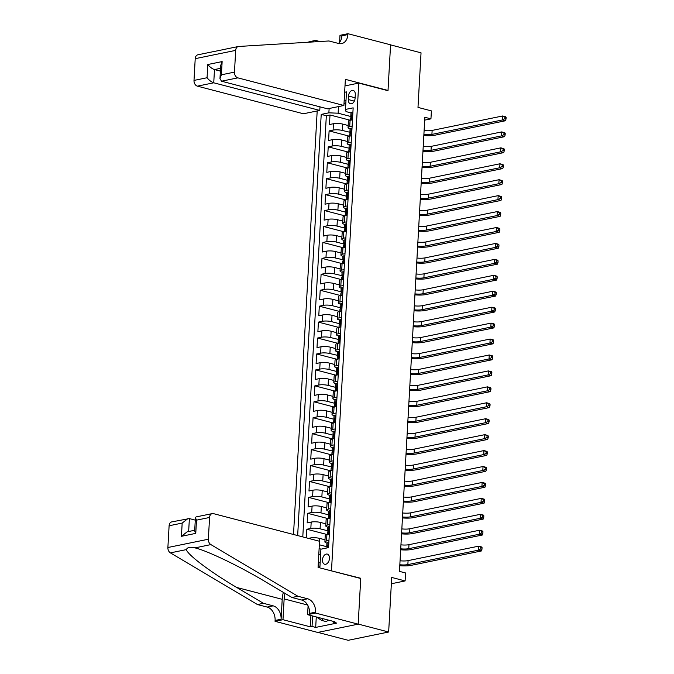 <?xml version="1.0" encoding="UTF-8"?>
<svg xmlns="http://www.w3.org/2000/svg" width="674" height="674" viewBox="0 0 674 674"><rect width="100%" height="100%" fill="white"/><g stroke="black" fill="none" stroke-linecap="round" stroke-linejoin="round"><path stroke-width="1.01" d="M329.468 558.46A5.249 3.362 -75.4 0 0 327.294 554.095A5.249 3.362 -75.4 0 0 322.475 559.892A5.249 3.362 -75.4 0 0 324.649 564.256A5.249 3.362 -75.4 0 0 329.468 558.46M317.884 632.406L348.188 640.3L388.654 632.01L358.189 624.073L360.75 578.267L330.976 570.752M317.193 110.949L293.51 534.49M331.49 570.651L358.753 83.079L388.005 90.704L390.566 44.888L421.039 52.825L417.99 107.402L431.394 110.89L430.947 118.86L424.856 117.268L399.463 571.375L405.563 572.967L405.116 580.929L391.704 577.441L388.654 632.01M348.163 125.516L342.704 124.092A6.563 1.517 -176.8 0 0 333.453 123.721L329.46 124.538L329.999 114.976L350.312 120.267M349.671 136.148L349.798 133.848A4.347 1.003 3.2 0 1 350.185 133.469L350.295 131.556A4.347 1.003 -176.8 0 0 349.907 131.935A4.347 1.003 -176.8 0 0 350.21 132.331L342.35 130.47A6.563 1.517 -176.8 0 0 333.099 130.09L329.106 130.908L349.418 136.199M329.106 130.908L328.575 140.47L332.568 139.653A6.563 1.517 -176.8 0 1 341.811 140.032L347.27 141.447M346.385 157.387L340.926 155.964A6.563 1.517 -176.8 0 0 331.675 155.584L327.682 156.402L328.213 146.848L348.525 152.139M345.492 173.319L340.033 171.895A6.563 1.517 -176.8 0 0 330.782 171.525L326.789 172.342L327.328 162.779L347.641 168.07M344.599 189.251L339.14 187.827A6.563 1.517 -176.8 0 0 329.889 187.456L325.896 188.273L326.435 178.711L346.748 184.002M343.715 205.182L338.255 203.759A6.563 1.517 -176.8 0 0 329.005 203.388L325.011 204.205L325.542 194.643L345.855 199.934M342.822 221.114L337.362 219.699A6.563 1.517 -176.8 0 0 328.112 219.32L324.118 220.137L324.649 210.583L344.97 215.874M341.929 237.054L336.469 235.63A6.563 1.517 -176.8 0 0 327.219 235.26L323.225 236.077L323.764 226.515L344.077 231.805M341.036 252.986L335.576 251.562A6.563 1.517 -176.8 0 0 326.326 251.191L322.341 252.009L322.871 242.446L343.184 247.737M340.151 268.918L334.692 267.494A6.563 1.517 -176.8 0 0 325.441 267.123L321.447 267.94L321.978 258.378L342.291 263.669M339.258 284.849L333.798 283.434A6.563 1.517 -176.8 0 0 324.548 283.055L320.554 283.872L321.094 274.318L341.406 279.6M338.365 300.789L332.905 299.366A6.563 1.517 -176.8 0 0 323.655 298.986L319.661 299.804L320.201 290.25L340.513 295.541M337.472 316.721L332.012 315.297A6.563 1.517 -176.8 0 0 322.762 314.927L318.777 315.744L319.308 306.181L339.62 311.472M336.587 332.653L331.128 331.229A6.563 1.517 -176.8 0 0 321.877 330.858L317.884 331.675L318.414 322.113L338.727 327.404M335.694 348.584L330.235 347.161A6.563 1.517 -176.8 0 0 320.984 346.79L316.991 347.607L317.53 338.045L337.843 343.336M334.801 364.516L329.342 363.101A6.563 1.517 -176.8 0 0 320.091 362.722L316.098 363.539L316.637 353.985L336.949 359.276M333.908 380.456L328.449 379.032A6.563 1.517 -176.8 0 0 319.206 378.662L315.213 379.479L315.744 369.916L336.056 375.207M333.023 396.388L327.564 394.964A6.563 1.517 -176.8 0 0 318.313 394.593L314.32 395.411L314.851 385.848L335.163 391.139M332.13 412.32L326.671 410.896A6.563 1.517 -176.8 0 0 317.42 410.525L313.427 411.342L313.966 401.78L334.279 407.071M331.237 428.251L325.778 426.836A6.563 1.517 -176.8 0 0 316.527 426.457L312.534 427.274L313.073 417.72L333.386 423.011M330.353 444.191L324.893 442.767A6.563 1.517 -176.8 0 0 315.643 442.388L311.649 443.214L312.18 433.652L332.493 438.942M329.46 460.123L324 458.699A6.563 1.517 -176.8 0 0 314.75 458.328L310.756 459.146L311.287 449.583L331.6 454.874M328.567 476.055L323.107 474.631A6.563 1.517 -176.8 0 0 313.857 474.26L309.863 475.077L310.402 465.515L330.715 470.806M327.674 491.986L322.214 490.571A6.563 1.517 -176.8 0 0 312.963 490.192L308.978 491.009L309.509 481.447L329.822 486.738M326.789 507.926L321.329 506.503A6.563 1.517 -176.8 0 0 312.079 506.123L308.085 506.941L308.616 497.387L328.929 502.678M325.896 523.858L320.436 522.434A6.563 1.517 -176.8 0 0 311.186 522.064L307.192 522.881L307.723 513.318L328.044 518.609M306.358 537.835L306.839 529.25L327.151 534.541M348.517 96.045L348.315 99.55A5.08 3.26 -75.4 0 0 350.429 103.779A5.08 3.26 -75.4 0 0 355.097 98.16L355.291 94.655A5.08 3.26 -75.4 0 0 353.184 90.434A5.08 3.26 -75.4 0 0 348.517 96.045L355.122 97.764M344.995 85.901L358.753 83.079M318.086 567.095L319.931 566.716L320.908 549.192L328.567 547.625L353.151 107.857L345.492 109.424L345.998 111.589L350.994 112.887M338.491 106.585L338.121 113.198L328.87 112.828L321.212 114.395L297.664 535.569M328.87 112.828L329.114 108.506M344.633 92.271L346.478 91.891L345.492 109.424M325.003 539.79L319.543 538.366A6.563 1.517 -176.8 0 0 310.293 537.995L308.439 538.374M327.522 546.909L319.341 544.777M328.415 530.977L320.083 528.804L320.436 522.434M329.308 515.046L320.967 512.872L321.329 506.503M330.193 499.114L321.86 496.94L322.214 490.571M330.075 486.687L330.201 484.387A4.347 1.003 3.2 0 1 330.589 484.008L330.698 482.095A4.347 1.003 -176.8 0 0 330.311 482.474A4.347 1.003 -176.8 0 0 330.605 482.87L322.753 481.009L323.107 474.631M330.968 470.755L331.094 468.455A4.347 1.003 3.2 0 1 331.482 468.076L331.583 466.164A4.347 1.003 -176.8 0 0 331.204 466.543A4.347 1.003 -176.8 0 0 331.498 466.939L323.638 465.077L324 458.699M331.852 454.824L331.987 452.524A4.347 1.003 3.2 0 1 332.366 452.144L332.476 450.232A4.347 1.003 -176.8 0 0 332.088 450.611A4.347 1.003 -176.8 0 0 332.392 451.007L324.531 449.137L324.893 442.767M333.756 435.379L325.424 433.205L325.778 426.836M334.649 419.447L326.317 417.273L326.671 410.896M335.542 403.507L327.202 401.342L327.564 394.964M336.427 387.575L328.095 385.402L328.449 379.032M337.32 371.644L328.988 369.47L329.342 363.101M337.202 359.217L337.329 356.917A4.347 1.003 3.2 0 1 337.716 356.538L337.826 354.625A4.347 1.003 -176.8 0 0 337.438 355.004A4.347 1.003 -176.8 0 0 337.733 355.4L329.881 353.538L330.235 347.161M338.095 343.285L338.222 340.985A4.347 1.003 3.2 0 1 338.609 340.606L338.71 338.693A4.347 1.003 -176.8 0 0 338.331 339.073A4.347 1.003 -176.8 0 0 338.626 339.469L330.766 337.607L331.128 331.229M339.991 323.84L331.659 321.675L332.012 315.297M340.884 307.908L332.552 305.735L332.905 299.366M341.777 291.977L333.445 289.803L333.798 283.434M341.659 279.55L341.785 277.25A4.347 1.003 3.2 0 1 342.173 276.871L342.274 274.958A4.347 1.003 -176.8 0 0 341.895 275.337A4.347 1.003 -176.8 0 0 342.19 275.733L334.329 273.871L334.692 267.494M342.544 263.618L342.678 261.318A4.347 1.003 3.2 0 1 343.058 260.939L343.167 259.027A4.347 1.003 -176.8 0 0 342.78 259.406A4.347 1.003 -176.8 0 0 343.083 259.802L335.222 257.94L335.576 251.562M344.448 244.173L336.115 242L336.469 235.63M345.341 228.242L337.008 226.068L337.362 219.699M346.225 212.31L337.893 210.136L338.255 203.759M347.118 196.37L338.786 194.205L339.14 187.827M348.011 180.438L339.679 178.265L340.033 171.895M348.905 164.507L340.564 162.333L340.926 155.964M348.778 152.088L348.913 149.78A4.347 1.003 3.2 0 1 349.292 149.401L349.402 147.488A4.347 1.003 -176.8 0 0 349.014 147.867A4.347 1.003 -176.8 0 0 349.317 148.263L341.457 146.401L341.811 140.032M329.999 114.976L326.334 115.726L302.786 536.9M306.839 529.25L310.832 528.433A6.563 1.517 3.2 0 1 320.083 528.804M307.723 513.318L311.717 512.501A6.563 1.517 3.2 0 1 320.967 512.872M308.616 497.387L312.61 496.57A6.563 1.517 3.2 0 1 321.86 496.94M309.509 481.447L313.503 480.629A6.563 1.517 3.2 0 1 322.753 481.009M310.402 465.515L314.396 464.698A6.563 1.517 3.2 0 1 323.638 465.077M311.287 449.583L315.28 448.766A6.563 1.517 3.2 0 1 324.531 449.137M312.18 433.652L316.173 432.834A6.563 1.517 3.2 0 1 325.424 433.205M313.073 417.72L317.066 416.903A6.563 1.517 3.2 0 1 326.317 417.273M313.966 401.78L317.951 400.963A6.563 1.517 3.2 0 1 327.202 401.342M314.851 385.848L318.844 385.031A6.563 1.517 3.2 0 1 328.095 385.402M315.744 369.916L319.737 369.099A6.563 1.517 3.2 0 1 328.988 369.47M316.637 353.985L320.63 353.168A6.563 1.517 3.2 0 1 329.881 353.538M317.53 338.045L321.515 337.227A6.563 1.517 3.2 0 1 330.766 337.607M318.414 322.113L322.408 321.296A6.563 1.517 3.2 0 1 331.659 321.675M319.308 306.181L323.301 305.364A6.563 1.517 3.2 0 1 332.552 305.735M320.201 290.25L324.194 289.432A6.563 1.517 3.2 0 1 333.445 289.803M321.094 274.318L325.079 273.492A6.563 1.517 3.2 0 1 334.329 273.871M321.978 258.378L325.972 257.561A6.563 1.517 3.2 0 1 335.222 257.94M322.871 242.446L326.865 241.629A6.563 1.517 3.2 0 1 336.115 242M323.764 226.515L327.758 225.697A6.563 1.517 3.2 0 1 337.008 226.068M324.649 210.583L328.642 209.766A6.563 1.517 3.2 0 1 337.893 210.136M325.542 194.643L329.535 193.826A6.563 1.517 3.2 0 1 338.786 194.205M326.435 178.711L330.428 177.894A6.563 1.517 3.2 0 1 339.679 178.265M327.328 162.779L331.322 161.962A6.563 1.517 3.2 0 1 340.564 162.333M328.213 146.848L332.206 146.031A6.563 1.517 3.2 0 1 341.457 146.401M352.123 126.198L349.722 126.687A6.563 1.517 -176.8 0 0 348.045 127.597A6.563 1.517 -176.8 0 0 350.101 128.818M352.485 119.82L350.076 120.317A6.563 1.517 -176.8 0 0 348.407 121.219L348.045 127.597M351.592 135.76L349.191 136.249A6.563 1.517 -176.8 0 0 347.514 137.151L347.161 143.528A6.563 1.517 3.2 0 1 348.829 142.627L351.238 142.13M350.699 151.692L348.298 152.181A6.563 1.517 -176.8 0 0 346.621 153.091L346.267 159.46A6.563 1.517 3.2 0 1 347.944 158.559L350.345 158.061M349.806 167.624L347.405 168.121A6.563 1.517 -176.8 0 0 345.737 169.022L345.374 175.392A6.563 1.517 3.2 0 1 347.051 174.49L349.452 174.002M348.921 183.555L346.52 184.053A6.563 1.517 -176.8 0 0 344.844 184.954L344.481 191.323A6.563 1.517 3.2 0 1 346.158 190.422L348.559 189.933M348.028 199.496L345.627 199.984A6.563 1.517 -176.8 0 0 343.951 200.886L343.597 207.263A6.563 1.517 3.2 0 1 345.273 206.354L347.674 205.865M347.135 215.427L344.734 215.916A6.563 1.517 -176.8 0 0 343.058 216.817L342.704 223.195A6.563 1.517 3.2 0 1 344.38 222.294L346.781 221.797M346.242 231.359L343.841 231.848A6.563 1.517 -176.8 0 0 342.173 232.757L341.811 239.127A6.563 1.517 3.2 0 1 343.487 238.225L345.888 237.737M345.358 247.291L342.956 247.788A6.563 1.517 -176.8 0 0 341.28 248.689L340.926 255.058A6.563 1.517 3.2 0 1 342.594 254.157L344.995 253.668M344.465 263.222L342.063 263.719A6.563 1.517 -176.8 0 0 340.387 264.621L340.033 270.999A6.563 1.517 3.2 0 1 341.71 270.089L344.111 269.6M343.572 279.162L341.17 279.651A6.563 1.517 -176.8 0 0 339.494 280.553L339.14 286.93A6.563 1.517 3.2 0 1 340.817 286.029L343.218 285.532M342.687 295.094L340.277 295.583A6.563 1.517 -176.8 0 0 338.609 296.493L338.247 302.862A6.563 1.517 3.2 0 1 339.923 301.96L342.325 301.463M341.794 311.026L339.393 311.523A6.563 1.517 -176.8 0 0 337.716 312.424L337.362 318.794A6.563 1.517 3.2 0 1 339.03 317.892L341.432 317.403M340.901 326.957L338.5 327.454A6.563 1.517 -176.8 0 0 336.823 328.356L336.469 334.734A6.563 1.517 3.2 0 1 338.146 333.824L340.547 333.335M340.008 342.898L337.607 343.386A6.563 1.517 -176.8 0 0 335.93 344.288L335.576 350.665A6.563 1.517 3.2 0 1 337.253 349.755L339.654 349.267M339.123 358.829L336.714 359.318A6.563 1.517 -176.8 0 0 335.045 360.219L334.683 366.597A6.563 1.517 3.2 0 1 336.36 365.696L338.761 365.198M338.23 374.761L335.829 375.25A6.563 1.517 -176.8 0 0 334.152 376.159L333.798 382.529A6.563 1.517 3.2 0 1 335.467 381.627L337.876 381.139M337.337 390.693L334.936 391.19A6.563 1.517 -176.8 0 0 333.259 392.091L332.905 398.46A6.563 1.517 3.2 0 1 334.582 397.559L336.983 397.07M336.444 406.624L334.043 407.121A6.563 1.517 -176.8 0 0 332.366 408.023L332.012 414.4A6.563 1.517 3.2 0 1 333.689 413.491L336.09 413.002M335.559 422.564L333.158 423.053A6.563 1.517 -176.8 0 0 331.482 423.954L331.119 430.332A6.563 1.517 3.2 0 1 332.796 429.431L335.197 428.934M334.666 438.496L332.265 438.985A6.563 1.517 -176.8 0 0 330.589 439.895L330.235 446.264A6.563 1.517 3.2 0 1 331.903 445.362L334.312 444.865M333.773 454.428L331.372 454.925A6.563 1.517 -176.8 0 0 329.696 455.826L329.342 462.196A6.563 1.517 3.2 0 1 331.018 461.294L333.419 460.805M332.88 470.359L330.479 470.856A6.563 1.517 -176.8 0 0 328.811 471.758L328.449 478.136A6.563 1.517 3.2 0 1 330.125 477.226L332.526 476.737M331.996 486.299L329.594 486.788A6.563 1.517 -176.8 0 0 327.918 487.69L327.564 494.067A6.563 1.517 3.2 0 1 329.232 493.166L331.633 492.669M331.103 502.231L328.701 502.72A6.563 1.517 -176.8 0 0 327.025 503.621L326.671 509.999A6.563 1.517 3.2 0 1 328.348 509.097L330.749 508.6M330.209 518.163L327.808 518.651A6.563 1.517 -176.8 0 0 326.132 519.561L325.778 525.931A6.563 1.517 3.2 0 1 327.454 525.029L329.856 524.541M329.316 534.094L326.915 534.592A6.563 1.517 -176.8 0 0 325.247 535.493L324.885 541.862A6.563 1.517 3.2 0 1 326.561 540.961L328.963 540.472M345.804 103.889L344.01 103.417M351.575 116.703L338.121 113.198M391.358 583.751L405.116 580.929M424.696 120.141L430.947 118.86M345.989 100.561L344.153 100.94M318.322 563.017L320.158 562.638M320.597 554.803L318.802 554.34M326.334 115.726L321.212 114.395M319.122 548.619L321.136 549.141M349.208 144.758A6.563 1.517 3.2 0 1 347.161 143.528M348.315 160.69A6.563 1.517 3.2 0 1 346.267 159.46M347.43 176.622A6.563 1.517 3.2 0 1 345.374 175.392M346.537 192.553A6.563 1.517 3.2 0 1 344.481 191.323M345.644 208.493A6.563 1.517 3.2 0 1 343.597 207.263M344.751 224.425A6.563 1.517 3.2 0 1 342.704 223.195M343.866 240.357A6.563 1.517 3.2 0 1 341.811 239.127M342.973 256.288A6.563 1.517 3.2 0 1 340.926 255.058M342.08 272.22A6.563 1.517 3.2 0 1 340.033 270.999M341.187 288.16A6.563 1.517 3.2 0 1 339.14 286.93M340.303 304.092A6.563 1.517 3.2 0 1 338.247 302.862M339.41 320.024A6.563 1.517 3.2 0 1 337.362 318.794M338.517 335.955A6.563 1.517 3.2 0 1 336.469 334.734M337.632 351.895A6.563 1.517 3.2 0 1 335.576 350.665M336.739 367.827A6.563 1.517 3.2 0 1 334.683 366.597M335.846 383.759A6.563 1.517 3.2 0 1 333.798 382.529M334.953 399.69A6.563 1.517 3.2 0 1 332.905 398.46M334.068 415.631A6.563 1.517 3.2 0 1 332.012 414.4M333.175 431.562A6.563 1.517 3.2 0 1 331.119 430.332M332.282 447.494A6.563 1.517 3.2 0 1 330.235 446.264M331.389 463.426A6.563 1.517 3.2 0 1 329.342 462.196M330.504 479.357A6.563 1.517 3.2 0 1 328.449 478.136M329.611 495.297A6.563 1.517 3.2 0 1 327.564 494.067M328.718 511.229A6.563 1.517 3.2 0 1 326.671 509.999M327.825 527.161A6.563 1.517 3.2 0 1 325.778 525.931M326.941 543.092A6.563 1.517 3.2 0 1 324.885 541.862M360.75 578.267L360.228 578.376M352.873 112.853L352.022 112.39A4.347 1.003 -176.8 0 0 350.969 112.979L350.8 116.004A4.347 1.003 -176.8 0 0 351.095 116.4L351.601 116.72M352.022 112.39L352.881 112.617M352.081 119.905L352.502 119.534M350.564 120.216L350.691 117.916A4.347 1.003 3.2 0 1 351.078 117.537L351.188 115.625A4.347 1.003 -176.8 0 0 350.8 116.004M424.115 130.562A8.198 1.887 -176.8 0 0 432.135 130.419L502.627 115.979L505.669 116.77L506.115 117.436L504.893 117.124L504.809 118.717L506.022 119.028L506.115 117.436M423.887 134.547A8.198 1.887 -176.8 0 0 431.916 134.396L502.4 119.964L502.627 115.979L504.893 117.124M504.809 118.717L502.4 119.964L505.449 120.756L434.957 135.196A12.3 2.839 3.2 0 1 423.836 135.508M505.449 120.756L506.022 119.028M328.103 620.013L326.443 621.664L321.574 620.392L316.46 616.98M323.225 618.74L321.574 620.392M343.9 105.481L237.855 77.864L221.51 81.209L327.547 108.826L343.9 105.481L345.358 79.347L388.022 90.459L390.575 44.813L347.91 33.7L339.982 35.326L339.595 42.31M222.024 49.859L238.352 46.514A4.92 3.606 78.4 0 1 238.722 46.464L328.954 40.971L338.71 43.507A11.483 8.408 78.4 0 0 341.634 43.599A11.483 8.408 78.4 0 0 347.86 34.576L347.91 33.7M319.982 106.863L319.779 110.418L303.426 113.771L197.389 86.154A4.92 3.606 -101.6 0 1 194.002 80.417L207.07 77.737L207.811 64.519L222.142 61.578L221.401 74.806L234.468 72.126L235.681 50.382L195.216 58.672A4.92 3.606 -101.6 0 1 197.886 54.805L214.214 51.46M194.002 80.417L195.216 58.672M307.428 42.277L315.373 40.364L315.289 41.796M319.83 41.527L315.373 40.364M387.499 90.569L388.022 90.459M319.779 110.418L213.742 82.801L197.389 86.154M313.385 41.636L313.368 41.914A11.483 8.408 78.4 0 0 313.385 41.636L311.447 42.032M238.352 46.514A4.92 3.606 78.4 0 0 235.681 50.382M234.468 72.126A4.92 3.606 78.4 0 0 237.855 77.864M214.256 51.477L222.723 49.741M338.474 43.448A11.483 8.408 78.4 0 0 341.878 35.806L347.86 34.576M220.39 71.115L214.484 69.574L213.742 82.801C211.341 81.967 209.117 80.282 207.07 77.737M207.811 64.519C209.858 67.055 212.083 68.74 214.484 69.574L220.541 68.335M222.142 61.578L220.71 65.403L219.968 78.631L221.51 81.209M221.401 74.806L219.968 78.631M195.283 520.126L189.377 518.584L188.653 531.508M297.908 596.254L291.926 597.476L265.236 581.637C240.02 566.438 206.792 550.49 194.87 547.869C190.119 546.707 187.296 547.28 186.412 549.596C187.178 554.508 210.945 572.394 236.743 587.475L263.433 603.314L273.181 605.85A11.483 8.408 -101.6 0 1 281.092 619.229L275.102 620.459L275.051 621.335L317.715 632.439L358.18 624.158L360.733 578.503L318.069 567.398L319.535 541.264L213.49 513.647A4.92 3.606 78.4 0 0 212.243 513.605A4.92 3.606 78.4 0 0 209.572 517.472L208.35 539.225A4.92 3.606 78.4 0 0 210.878 544.592L297.908 596.254L307.664 598.79A11.483 8.408 -101.6 0 1 315.567 612.169L315.525 613.045L358.18 624.158M263.433 603.314L257.443 604.544L267.19 607.08A11.483 8.408 -101.6 0 1 275.102 620.459M315.567 612.169L309.585 613.399A11.483 8.408 -101.6 0 0 301.674 600.02L291.926 597.476M209.572 517.472L196.496 520.151L195.763 533.378L181.432 536.31L182.174 523.083L169.107 525.762L167.885 547.507L208.35 539.225M194.98 547.895L210.878 544.592M186.412 549.596L170.404 552.874L257.443 604.544M315.525 613.045L307.588 614.671L334.894 621.782L333.141 622.136L333.192 621.335M316.274 616.929L315.693 627.41L336.798 623.088L333.141 622.136M315.693 627.41L312.037 626.458L310.284 626.82L282.979 619.709L275.051 621.335M285.026 593.381A18.451 11.82 -75.4 0 0 284.142 598.916L282.979 619.709M307.588 614.671L308.085 605.901M283.358 592.395A21.357 13.682 -75.4 0 0 282.204 599.312L281.092 619.229M170.404 552.874A4.92 3.606 -101.6 0 1 167.885 547.507M169.107 525.762A4.92 3.606 -101.6 0 1 171.769 521.895L189.377 518.584M310.284 626.82L310.916 615.539M312.618 615.977L312.037 626.458M196.496 520.151L195.418 517.683L196.083 516.916L212.243 513.605M195.763 533.378L194.676 530.91L195.418 517.683M181.432 536.31L187.187 531.811L194.719 530.269M182.174 523.083L187.928 518.584M351.98 128.785L351.129 128.321A4.347 1.003 -176.8 0 0 350.076 128.911L349.907 131.935M351.129 128.321L351.997 128.549M351.188 135.836L351.609 135.466M423.221 146.502A8.198 1.887 -176.8 0 0 431.242 146.351L501.734 131.91L504.784 132.702L505.222 133.376L504 133.056L503.916 134.648L505.138 134.969L505.222 133.376M422.994 150.487A8.198 1.887 -176.8 0 0 431.023 150.336L501.515 135.895L501.734 131.91L504 133.056M503.916 134.648L501.515 135.895L504.556 136.687L434.073 151.128A12.3 2.839 3.2 0 1 422.943 151.439M504.556 136.687L505.138 134.969M351.087 144.716L350.244 144.253A4.347 1.003 -176.8 0 0 349.183 144.843L349.014 147.867M350.244 144.253L351.103 144.48M350.295 151.776L350.716 151.397M422.328 162.434A8.198 1.887 -176.8 0 0 430.357 162.282L500.841 147.85L503.891 148.642L504.329 149.308L503.116 148.988L503.023 150.58L504.245 150.9L504.329 149.308M422.109 166.419A8.198 1.887 -176.8 0 0 430.13 166.267L500.622 151.827L500.841 147.85L503.116 148.988M503.023 150.58L500.622 151.827L503.672 152.627L433.18 167.059A12.3 2.839 3.2 0 1 422.05 167.379M503.672 152.627L504.245 150.9M350.202 160.656L349.351 160.193A4.347 1.003 -176.8 0 0 348.298 160.774L348.129 163.807A4.347 1.003 -176.8 0 0 348.424 164.203L348.921 164.523M349.351 160.193L350.21 160.412M347.894 168.02L348.02 165.72A4.347 1.003 3.2 0 1 348.407 165.341L348.509 163.428A4.347 1.003 -176.8 0 0 348.129 163.807M421.435 178.366A8.198 1.887 -176.8 0 0 429.464 178.214L499.956 163.782L502.998 164.574L503.444 165.24L502.223 164.919L502.13 166.512L503.352 166.832L503.444 165.24M421.216 182.351A8.198 1.887 -176.8 0 0 429.237 182.199L499.729 167.767L499.956 163.782L502.223 164.919M502.13 166.512L499.729 167.767L502.779 168.559L432.287 182.991A12.3 2.839 3.2 0 1 421.166 183.311M502.779 168.559L503.352 166.832M349.309 176.588L348.458 176.125A4.347 1.003 -176.8 0 0 347.405 176.714L347.236 179.739A4.347 1.003 -176.8 0 0 347.531 180.135L348.037 180.455M348.458 176.125L349.326 176.344M348.517 183.64L348.938 183.261M347 183.951L347.127 181.651A4.347 1.003 3.2 0 1 347.514 181.272L347.624 179.36A4.347 1.003 -176.8 0 0 347.236 179.739M420.551 194.297A8.198 1.887 -176.8 0 0 428.571 194.154L499.063 179.714L502.113 180.506L502.551 181.171L501.33 180.859L501.245 182.452L502.459 182.764L502.551 181.171M420.323 198.282A8.198 1.887 -176.8 0 0 428.352 198.131L498.836 183.699L499.063 179.714L501.33 180.859M501.245 182.452L498.836 183.699L501.886 184.491L431.394 198.931A12.3 2.839 3.2 0 1 420.273 199.243M501.886 184.491L502.459 182.764M348.416 192.52L347.573 192.056A4.347 1.003 -176.8 0 0 346.512 192.646L346.343 195.671A4.347 1.003 -176.8 0 0 346.647 196.067L347.144 196.387M347.573 192.056L348.433 192.284M347.624 199.571L348.045 199.201M346.107 199.883L346.242 197.583A4.347 1.003 3.2 0 1 346.621 197.204L346.731 195.292A4.347 1.003 -176.8 0 0 346.343 195.671M419.658 210.237A8.198 1.887 -176.8 0 0 427.678 210.086L498.17 195.645L501.22 196.437L501.658 197.103L500.437 196.791L500.352 198.383L501.574 198.704L501.658 197.103M419.43 214.214A8.198 1.887 -176.8 0 0 427.459 214.071L497.951 199.63L498.17 195.645L500.437 196.791M500.352 198.383L497.951 199.63L500.993 200.422L430.509 214.863A12.3 2.839 3.2 0 1 419.38 215.175M500.993 200.422L501.574 198.704M347.523 208.451L346.68 207.988A4.347 1.003 -176.8 0 0 345.627 208.578L345.45 211.602A4.347 1.003 -176.8 0 0 345.754 211.998L346.251 212.318M346.68 207.988L347.54 208.215M346.731 215.512L347.152 215.132M345.223 215.815L345.349 213.515A4.347 1.003 3.2 0 1 345.728 213.136L345.838 211.223A4.347 1.003 -176.8 0 0 345.45 211.602M418.765 226.169A8.198 1.887 -176.8 0 0 426.794 226.017L497.277 211.577L500.327 212.377L500.765 213.043L499.552 212.723L499.459 214.315L500.681 214.635L500.765 213.043M418.546 230.154A8.198 1.887 -176.8 0 0 426.566 230.002L497.058 215.562L497.277 211.577L499.552 212.723M499.459 214.315L497.058 215.562L500.108 216.354L429.616 230.794A12.3 2.839 3.2 0 1 418.487 231.115M500.108 216.354L500.681 214.635M346.638 224.383L345.787 223.928A4.347 1.003 -176.8 0 0 344.734 224.509L344.566 227.542A4.347 1.003 -176.8 0 0 344.861 227.93L345.366 228.259M345.787 223.928L346.647 224.147M344.33 231.755L344.456 229.455A4.347 1.003 3.2 0 1 344.844 229.067L344.945 227.155A4.347 1.003 -176.8 0 0 344.566 227.542M417.872 242.101A8.198 1.887 -176.8 0 0 425.901 241.949L496.393 227.517L499.434 228.309L499.881 228.975L498.659 228.654L498.566 230.247L499.788 230.567L499.881 228.975M417.653 246.086A8.198 1.887 -176.8 0 0 425.682 245.934L496.165 231.494L496.393 227.517L498.659 228.654M498.566 230.247L496.165 231.494L499.215 232.294L428.723 246.726A12.3 2.839 3.2 0 1 417.602 247.046M499.215 232.294L499.788 230.567M345.745 240.323L344.894 239.86A4.347 1.003 -176.8 0 0 343.841 240.441L343.673 243.474A4.347 1.003 -176.8 0 0 343.967 243.87L344.473 244.19M344.894 239.86L345.762 240.079M344.953 247.375L345.374 246.996M343.437 247.687L343.563 245.387A4.347 1.003 3.2 0 1 343.951 245.007L344.06 243.095A4.347 1.003 -176.8 0 0 343.673 243.474M416.987 258.032A8.198 1.887 -176.8 0 0 425.008 257.881L495.5 243.449L498.549 244.241L498.987 244.906L497.766 244.586L497.682 246.187L498.895 246.499L498.987 244.906M416.759 262.017A8.198 1.887 -176.8 0 0 424.788 261.866L495.272 247.434L495.5 243.449L497.766 244.586M497.682 246.187L495.272 247.434L498.322 248.226L427.83 262.658A12.3 2.839 3.2 0 1 416.709 262.978M498.322 248.226L498.895 246.499M344.852 256.255L344.01 255.791A4.347 1.003 -176.8 0 0 342.948 256.381L342.78 259.406M344.01 255.791L344.869 256.019M344.06 263.307L344.481 262.936M416.094 273.973A8.198 1.887 -176.8 0 0 424.115 273.821L494.606 259.38L497.656 260.172L498.094 260.838L496.881 260.526L496.789 262.119L498.01 262.43L498.094 260.838M415.875 277.949A8.198 1.887 -176.8 0 0 423.895 277.798L494.387 263.366L494.606 259.38L496.881 260.526M496.789 262.119L494.387 263.366L497.429 264.157L426.945 278.598A12.3 2.839 3.2 0 1 415.816 278.91M497.429 264.157L498.01 262.43M343.967 272.186L343.117 271.723A4.347 1.003 -176.8 0 0 342.063 272.313L341.895 275.337M343.117 271.723L343.976 271.951M343.167 279.238L343.588 278.868M415.201 289.904A8.198 1.887 -176.8 0 0 423.23 289.753L493.713 275.312L496.763 276.113L497.201 276.778L495.988 276.458L495.896 278.05L497.117 278.37L497.201 276.778M414.982 293.889A8.198 1.887 -176.8 0 0 423.002 293.738L493.494 279.297L493.713 275.312L495.988 276.458M495.896 278.05L493.494 279.297L496.544 280.089L426.052 294.53A12.3 2.839 3.2 0 1 414.923 294.85M496.544 280.089L497.117 278.37M343.074 288.118L342.224 287.655A4.347 1.003 -176.8 0 0 341.17 288.245L341.002 291.269A4.347 1.003 -176.8 0 0 341.297 291.665L341.802 291.985M342.224 287.655L343.083 287.882M340.766 295.49L340.892 293.182A4.347 1.003 3.2 0 1 341.28 292.802L341.381 290.89A4.347 1.003 -176.8 0 0 341.002 291.269M414.308 305.836A8.198 1.887 -176.8 0 0 422.337 305.684L492.829 291.252L495.87 292.044L496.317 292.71L495.095 292.39L495.002 293.982L496.224 294.302L496.317 292.71M414.089 309.821A8.198 1.887 -176.8 0 0 422.118 309.669L492.601 295.229L492.829 291.252L495.095 292.39M495.002 293.982L492.601 295.229L495.651 296.029L425.159 310.461A12.3 2.839 3.2 0 1 414.038 310.781M495.651 296.029L496.224 294.302M342.181 304.058L341.33 303.595A4.347 1.003 -176.8 0 0 340.277 304.176L340.109 307.209A4.347 1.003 -176.8 0 0 340.412 307.605L340.909 307.925M341.33 303.595L342.198 303.814M341.389 311.11L341.811 310.731M339.873 311.422L339.999 309.122A4.347 1.003 3.2 0 1 340.387 308.743L340.496 306.83A4.347 1.003 -176.8 0 0 340.109 307.209M413.423 321.768A8.198 1.887 -176.8 0 0 421.444 321.616L491.936 307.184L494.986 307.976L495.424 308.641L494.202 308.321L494.118 309.914L495.331 310.234L495.424 308.641M413.196 325.753A8.198 1.887 -176.8 0 0 421.225 325.601L491.717 311.169L491.936 307.184L494.202 308.321M494.118 309.914L491.717 311.169L494.758 311.961L424.275 326.393A12.3 2.839 3.2 0 1 413.145 326.713M494.758 311.961L495.331 310.234M341.288 319.99L340.446 319.527A4.347 1.003 -176.8 0 0 339.384 320.116L339.216 323.141A4.347 1.003 -176.8 0 0 339.519 323.537L340.016 323.857M340.446 319.527L341.305 319.754M340.496 327.042L340.918 326.671M338.98 327.353L339.115 325.053A4.347 1.003 3.2 0 1 339.494 324.674L339.603 322.762A4.347 1.003 -176.8 0 0 339.216 323.141M412.53 337.699A8.198 1.887 -176.8 0 0 420.559 337.556L491.043 323.116L494.093 323.908L494.531 324.573L493.317 324.261L493.225 325.854L494.446 326.165L494.531 324.573M412.311 341.684A8.198 1.887 -176.8 0 0 420.332 341.533L490.824 327.101L491.043 323.116L493.317 324.261M493.225 325.854L490.824 327.101L493.865 327.893L423.382 342.333A12.3 2.839 3.2 0 1 412.252 342.645M493.865 327.893L494.446 326.165M340.404 335.922L339.553 335.458A4.347 1.003 -176.8 0 0 338.5 336.048L338.331 339.073M339.553 335.458L340.412 335.686M339.603 342.973L340.025 342.603M411.637 353.639A8.198 1.887 -176.8 0 0 419.666 353.488L490.158 339.047L493.2 339.839L493.646 340.505L492.424 340.193L492.332 341.785L493.553 342.106L493.646 340.505M411.418 357.616A8.198 1.887 -176.8 0 0 419.439 357.473L489.931 343.032L490.158 339.047L492.424 340.193M492.332 341.785L489.931 343.032L492.98 343.824L422.488 358.265A12.3 2.839 3.2 0 1 411.359 358.576M492.98 343.824L493.553 342.106M339.511 351.853L338.66 351.39A4.347 1.003 -176.8 0 0 337.607 351.98L337.438 355.004M338.66 351.39L339.519 351.617M338.719 358.913L339.14 358.534M410.752 369.571A8.198 1.887 -176.8 0 0 418.773 369.419L489.265 354.979L492.306 355.779L492.753 356.445L491.531 356.125L491.447 357.717L492.66 358.037L492.753 356.445M410.525 373.556A8.198 1.887 -176.8 0 0 418.554 373.404L489.038 358.964L489.265 354.979L491.531 356.125M491.447 357.717L489.038 358.964L492.087 359.756L421.595 374.196A12.3 2.839 3.2 0 1 410.474 374.517M492.087 359.756L492.66 358.037M338.618 367.793L337.767 367.33A4.347 1.003 -176.8 0 0 336.714 367.911L336.545 370.944A4.347 1.003 -176.8 0 0 336.848 371.34L337.345 371.66M337.767 367.33L338.634 367.549M337.826 374.845L338.247 374.466M336.309 375.157L336.436 372.857A4.347 1.003 3.2 0 1 336.823 372.469L336.933 370.557A4.347 1.003 -176.8 0 0 336.545 370.944M409.859 385.503A8.198 1.887 -176.8 0 0 417.88 385.351L488.372 370.919L491.422 371.711L491.86 372.377L490.638 372.056L490.554 373.649L491.767 373.969L491.86 372.377M409.632 389.488A8.198 1.887 -176.8 0 0 417.661 389.336L488.153 374.896L488.372 370.919L490.638 372.056M490.554 373.649L488.153 374.896L491.194 375.696L420.711 390.128A12.3 2.839 3.2 0 1 409.581 390.448M491.194 375.696L491.767 373.969M337.725 383.725L336.882 383.262A4.347 1.003 -176.8 0 0 335.821 383.851L335.652 386.876A4.347 1.003 -176.8 0 0 335.955 387.272L336.452 387.592M336.882 383.262L337.741 383.481M336.933 390.777L337.354 390.398M335.416 391.089L335.551 388.788A4.347 1.003 3.2 0 1 335.93 388.409L336.04 386.497A4.347 1.003 -176.8 0 0 335.652 386.876M408.966 401.434A8.198 1.887 -176.8 0 0 416.995 401.283L487.479 386.851L490.529 387.643L490.967 388.308L489.754 387.988L489.661 389.589L490.883 389.901L490.967 388.308M408.747 405.419A8.198 1.887 -176.8 0 0 416.768 405.268L487.26 390.836L487.479 386.851L489.754 387.988M489.661 389.589L487.26 390.836L490.31 391.628L419.818 406.06A12.3 2.839 3.2 0 1 408.688 406.38M490.31 391.628L490.883 389.901M336.84 399.657L335.989 399.193A4.347 1.003 -176.8 0 0 334.936 399.783L334.767 402.808A4.347 1.003 -176.8 0 0 335.062 403.204L335.559 403.524M335.989 399.193L336.848 399.421M336.04 406.708L336.461 406.338M334.531 407.02L334.658 404.72A4.347 1.003 3.2 0 1 335.045 404.341L335.147 402.429A4.347 1.003 -176.8 0 0 334.767 402.808M408.073 417.375A8.198 1.887 -176.8 0 0 416.102 417.223L486.594 402.782L489.636 403.574L490.082 404.24L488.861 403.928L488.768 405.521L489.99 405.832L490.082 404.24M407.854 421.351A8.198 1.887 -176.8 0 0 415.875 421.199L486.367 406.767L486.594 402.782L488.861 403.928M488.768 405.521L486.367 406.767L489.417 407.559L418.925 422A12.3 2.839 3.2 0 1 407.804 422.312M489.417 407.559L489.99 405.832M335.947 415.588L335.096 415.125A4.347 1.003 -176.8 0 0 334.043 415.715L333.874 418.739A4.347 1.003 -176.8 0 0 334.169 419.135L334.675 419.455M335.096 415.125L335.955 415.353M335.155 422.649L335.576 422.269M333.638 422.952L333.765 420.652A4.347 1.003 3.2 0 1 334.152 420.273L334.262 418.36A4.347 1.003 -176.8 0 0 333.874 418.739M407.189 433.306A8.198 1.887 -176.8 0 0 415.209 433.155L485.701 418.714L488.751 419.514L489.189 420.18L487.968 419.86L487.883 421.452L489.097 421.772L489.189 420.18M406.961 437.291A8.198 1.887 -176.8 0 0 414.99 437.14L485.474 422.699L485.701 418.714L487.968 419.86M487.883 421.452L485.474 422.699L488.524 423.491L418.032 437.931A12.3 2.839 3.2 0 1 406.911 438.252M488.524 423.491L489.097 421.772M335.054 431.52L334.211 431.057A4.347 1.003 -176.8 0 0 333.15 431.646L332.981 434.679A4.347 1.003 -176.8 0 0 333.285 435.067L333.782 435.396M334.211 431.057L335.071 431.284M334.262 438.58L334.683 438.201M332.745 438.892L332.872 436.584A4.347 1.003 3.2 0 1 333.259 436.204L333.369 434.292A4.347 1.003 -176.8 0 0 332.981 434.679M406.296 449.238A8.198 1.887 -176.8 0 0 414.316 449.086L484.808 434.654L487.858 435.446L488.296 436.112L487.075 435.792L486.99 437.384L488.212 437.704L488.296 436.112M406.068 453.223A8.198 1.887 -176.8 0 0 414.097 453.071L484.589 438.631L484.808 434.654L487.075 435.792M486.99 437.384L484.589 438.631L487.631 439.431L417.147 453.863A12.3 2.839 3.2 0 1 406.018 454.183M487.631 439.431L488.212 437.704M334.161 447.46L333.318 446.997A4.347 1.003 -176.8 0 0 332.265 447.578L332.088 450.611M333.318 446.997L334.178 447.216M333.369 454.512L333.79 454.133M405.403 465.17A8.198 1.887 -176.8 0 0 413.432 465.018L483.915 450.586L486.965 451.378L487.403 452.043L486.19 451.723L486.097 453.316L487.319 453.636L487.403 452.043M405.184 469.155A8.198 1.887 -176.8 0 0 413.204 469.003L483.696 454.571L483.915 450.586L486.19 451.723M486.097 453.316L483.696 454.571L486.746 455.363L416.254 469.795A12.3 2.839 3.2 0 1 405.125 470.115M486.746 455.363L487.319 453.636M333.276 463.392L332.425 462.928A4.347 1.003 -176.8 0 0 331.372 463.518L331.204 466.543M332.425 462.928L333.285 463.156M404.51 481.101A8.198 1.887 -176.8 0 0 412.539 480.958L483.031 466.518L486.072 467.309L486.518 467.975L485.297 467.663L485.204 469.256L486.426 469.567L486.518 467.975M404.29 485.086A8.198 1.887 -176.8 0 0 412.311 484.935L482.803 470.503L483.031 466.518L485.297 467.663M485.204 469.256L482.803 470.503L485.853 471.294L415.361 485.735A12.3 2.839 3.2 0 1 404.24 486.047M485.853 471.294L486.426 469.567M332.383 479.324L331.532 478.86A4.347 1.003 -176.8 0 0 330.479 479.45L330.311 482.474M331.532 478.86L332.4 479.088M331.591 486.375L332.012 486.005M403.625 497.041A8.198 1.887 -176.8 0 0 411.646 496.89L482.137 482.449L485.187 483.241L485.625 483.907L484.404 483.595L484.32 485.187L485.533 485.507L485.625 483.907M403.397 501.018A8.198 1.887 -176.8 0 0 411.426 500.875L481.91 486.434L482.137 482.449L484.404 483.595M484.32 485.187L481.91 486.434L484.96 487.226L414.468 501.667A12.3 2.839 3.2 0 1 403.347 501.978M484.96 487.226L485.533 485.507M331.49 495.255L330.648 494.792A4.347 1.003 -176.8 0 0 329.586 495.382L329.418 498.406A4.347 1.003 -176.8 0 0 329.721 498.802L330.218 499.122M330.648 494.792L331.507 495.019M330.698 502.315L331.119 501.936M329.182 502.619L329.316 500.319A4.347 1.003 3.2 0 1 329.696 499.94L329.805 498.027A4.347 1.003 -176.8 0 0 329.418 498.406M402.732 512.973A8.198 1.887 -176.8 0 0 410.752 512.821L481.244 498.381L484.294 499.181L484.732 499.847L483.511 499.527L483.426 501.119L484.648 501.439L484.732 499.847M402.504 516.958A8.198 1.887 -176.8 0 0 410.533 516.806L481.025 502.366L481.244 498.381L483.511 499.527M483.426 501.119L481.025 502.366L484.067 503.158L413.583 517.598A12.3 2.839 3.2 0 1 402.454 517.918M484.067 503.158L484.648 501.439M330.597 511.195L329.755 510.732A4.347 1.003 -176.8 0 0 328.701 511.313L328.524 514.346A4.347 1.003 -176.8 0 0 328.828 514.742L329.325 515.062M329.755 510.732L330.614 510.951M329.805 518.247L330.226 517.868M328.297 518.559L328.423 516.259A4.347 1.003 3.2 0 1 328.811 515.871L328.912 513.967A4.347 1.003 -176.8 0 0 328.524 514.346M401.839 528.905A8.198 1.887 -176.8 0 0 409.868 528.753L480.351 514.321L483.401 515.113L483.839 515.779L482.626 515.458L482.533 517.051L483.755 517.371L483.839 515.779M401.62 532.89A8.198 1.887 -176.8 0 0 409.64 532.738L480.132 518.306L480.351 514.321L482.626 515.458M482.533 517.051L480.132 518.306L483.182 519.098L412.69 533.53A12.3 2.839 3.2 0 1 401.561 533.85M483.182 519.098L483.755 517.371M329.712 527.127L328.861 526.664A4.347 1.003 -176.8 0 0 327.808 527.253L327.64 530.278A4.347 1.003 -176.8 0 0 327.935 530.674L328.44 530.994M328.861 526.664L329.721 526.883M327.404 534.49L327.53 532.19A4.347 1.003 3.2 0 1 327.918 531.811L328.019 529.899A4.347 1.003 -176.8 0 0 327.64 530.278M400.946 544.836A8.198 1.887 -176.8 0 0 408.975 544.685L479.467 530.253L482.508 531.045L482.955 531.71L481.733 531.39L481.64 532.991L482.862 533.303L482.955 531.71M400.727 548.821A8.198 1.887 -176.8 0 0 408.756 548.67L479.239 534.238L479.467 530.253L481.733 531.39M481.64 532.991L479.239 534.238L482.289 535.03L411.797 549.462A12.3 2.839 3.2 0 1 400.676 549.782M482.289 535.03L482.862 533.303M328.819 543.059L327.968 542.595A4.347 1.003 -176.8 0 0 326.915 543.185L326.747 546.21A4.347 1.003 -176.8 0 0 327.05 546.606L327.547 546.926M327.968 542.595L328.836 542.823M326.679 548.004A4.347 1.003 3.2 0 1 327.025 547.743L327.134 545.83A4.347 1.003 -176.8 0 0 326.747 546.21M400.061 560.776A8.198 1.887 -176.8 0 0 408.082 560.625L478.574 546.184L481.624 546.976L482.062 547.642L480.84 547.33L480.756 548.922L481.969 549.243L482.062 547.642M399.834 564.753A8.198 1.887 -176.8 0 0 407.863 564.601L478.355 550.169L478.574 546.184L480.84 547.33M480.756 548.922L478.355 550.169L481.396 550.961L410.904 565.402A12.3 2.839 3.2 0 1 399.783 565.713M481.396 550.961L481.969 549.243M319.383 541.222L319.543 538.366M342.35 130.47L342.704 124.092M333.099 130.09L333.453 123.721M310.242 538.846L310.293 537.995M310.832 528.433L311.186 522.064M311.717 512.501L312.079 506.123M312.61 496.57L312.963 490.192M313.503 480.629L313.857 474.26M314.396 464.698L314.75 458.328M315.28 448.766L315.643 442.388M316.173 432.834L316.527 426.457M317.066 416.903L317.42 410.525M317.951 400.963L318.313 394.593M318.844 385.031L319.206 378.662M319.737 369.099L320.091 362.722M320.63 353.168L320.984 346.79M321.515 337.227L321.877 330.858M322.408 321.296L322.762 314.927M323.301 305.364L323.655 298.986M324.194 289.432L324.548 283.055M325.079 273.492L325.441 267.123M325.972 257.561L326.326 251.191M326.865 241.629L327.219 235.26M327.758 225.697L328.112 219.32M328.642 209.766L329.005 203.388M329.535 193.826L329.889 187.456M330.428 177.894L330.782 171.525M331.322 161.962L331.675 155.584M332.206 146.031L332.568 139.653M349.722 126.687L350.076 120.317M348.829 142.627L349.191 136.249M347.944 158.559L348.298 152.181M347.051 174.49L347.405 168.121M346.158 190.422L346.52 184.053M345.273 206.354L345.627 199.984M344.38 222.294L344.734 215.916M343.487 238.225L343.841 231.848M342.594 254.157L342.956 247.788M341.71 270.089L342.063 263.719M340.817 286.029L341.17 279.651M339.923 301.96L340.277 295.583M339.03 317.892L339.393 311.523M338.146 333.824L338.5 327.454M337.253 349.755L337.607 343.386M336.36 365.696L336.714 359.318M335.467 381.627L335.829 375.25M334.582 397.559L334.936 391.19M333.689 413.491L334.043 407.121M332.796 429.431L333.158 423.053M331.903 445.362L332.265 438.985M331.018 461.294L331.372 454.925M330.125 477.226L330.479 470.856M329.232 493.166L329.594 486.788M328.348 509.097L328.701 502.72M327.454 525.029L327.808 518.651M326.561 540.961L326.915 534.592M354.33 101.117L348.315 99.55M351.651 119.997L352.072 112.415M432.135 130.419L431.916 134.396M273.181 605.85L267.19 607.08M301.674 600.02L307.664 598.79M236.743 587.475L282.204 599.312M307.622 605.033L284.142 598.916M350.758 135.929L351.188 128.355M431.242 146.351L431.023 150.336M349.873 151.861L350.295 144.287M430.357 162.282L430.13 166.267M348.98 167.792L349.402 160.218M429.464 178.214L429.237 182.199M348.087 183.732L348.509 176.15M428.571 194.154L428.352 198.131M347.194 199.664L347.624 192.082M427.678 210.086L427.459 214.071M346.31 215.596L346.731 208.022M426.794 226.017L426.566 230.002M345.417 231.527L345.838 223.953M425.901 241.949L425.682 245.934M344.524 247.459L344.945 239.885M425.008 257.881L424.788 261.866M343.63 263.399L344.06 255.817M424.115 273.821L423.895 277.798M342.746 279.331L343.167 271.757M423.23 289.753L423.002 293.738M341.853 295.263L342.274 287.688M422.337 305.684L422.118 309.669M340.96 311.194L341.389 303.62M421.444 321.616L421.225 325.601M340.075 327.134L340.496 319.552M420.559 337.556L420.332 341.533M339.182 343.066L339.603 335.492M419.666 353.488L419.439 357.473M338.289 358.998L338.71 351.424M418.773 369.419L418.554 373.404M337.396 374.929L337.826 367.355M417.88 385.351L417.661 389.336M336.511 390.861L336.933 383.287M416.995 401.283L416.768 405.268M335.618 406.801L336.04 399.219M416.102 417.223L415.875 421.199M334.725 422.733L335.147 415.159M415.209 433.155L414.99 437.14M333.832 438.664L334.262 431.09M414.316 449.086L414.097 453.071M332.948 454.596L333.369 447.022M413.432 465.018L413.204 469.003M332.055 470.536L332.476 462.954M412.539 480.958L412.311 484.935M331.161 486.468L331.583 478.894M411.646 496.89L411.426 500.875M330.268 502.4L330.698 494.826M410.752 512.821L410.533 516.806M329.384 518.331L329.805 510.757M409.868 528.753L409.64 532.738M328.491 534.263L328.912 526.689M408.975 544.685L408.756 548.67M327.733 547.794L328.027 542.621M408.082 560.625L407.863 564.601"/></g></svg>
